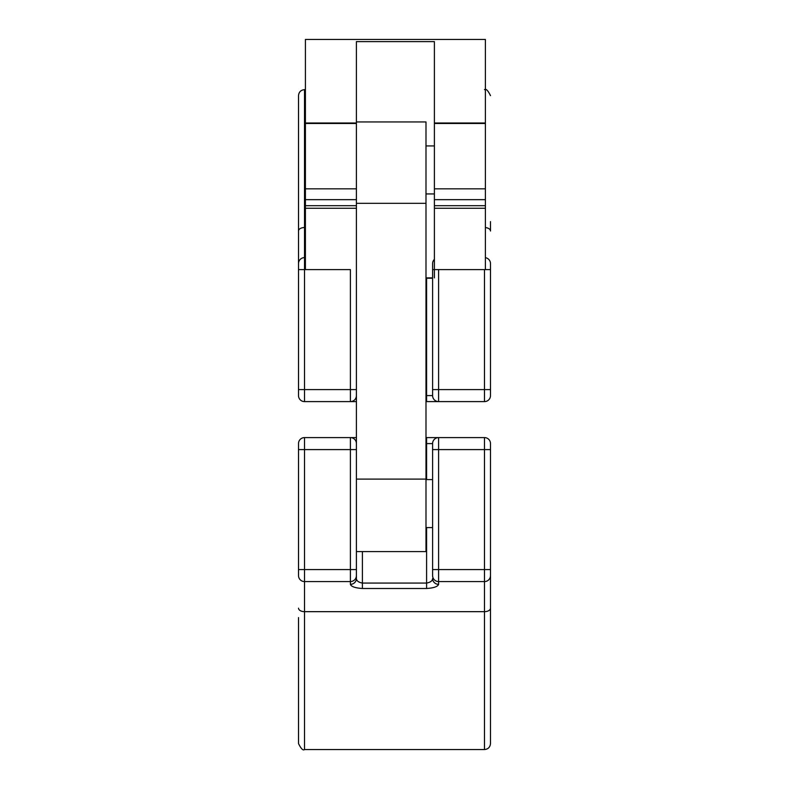 <?xml version="1.0" encoding="UTF-8"?>
<svg xmlns="http://www.w3.org/2000/svg" width="789" height="789" viewBox="0 0 789 789"><rect width="100%" height="100%" fill="white"/><g stroke="black" fill="none" stroke-linecap="round" stroke-linejoin="round"><path stroke-width="1.18" d="M362.407 551.58L362.407 583.071C358.541 582.341 356.539 580.842 356.401 578.564L356.401 569.579L356.401 578.564A5.996 5.77 180 0 1 350.405 584.333L350.405 581.572L304.515 581.572L304.515 749.55C303.045 750.753 301.043 748.751 298.508 743.554L298.508 617.57M435.291 437.589L484.485 437.589A5.996 5.996 0 0 1 490.492 443.596L490.492 743.554C490.127 747.193 488.135 749.195 484.485 749.55L484.485 611.662L304.515 611.662A5.996 3.491 0 0 1 298.508 608.171M298.508 569.579L350.405 569.579L350.405 449.592L304.515 449.592L304.515 581.572A5.996 5.996 0 0 1 298.508 575.576L298.508 443.596A5.996 5.996 0 0 1 304.515 437.589L353.709 437.589M356.401 437.589L350.405 437.589A5.996 5.996 0 0 1 356.401 443.596M425.991 437.589L438.595 437.589L438.595 569.579L484.485 569.579L484.485 449.592L432.599 449.592L432.599 443.596A5.996 5.996 0 0 1 438.595 437.589M490.492 608.171A5.996 3.491 0 0 1 484.485 611.662L484.485 581.572L438.595 581.572A5.996 5.996 0 0 1 432.599 575.576L432.599 569.579L432.599 575.576M490.492 569.579L490.492 575.576A5.996 5.996 0 0 1 484.485 581.572L484.485 569.579L490.492 569.579M484.485 437.589L484.485 449.592L490.492 449.592L490.492 443.596M350.405 584.333C351.204 586.612 355.198 588.002 362.407 588.495L362.407 583.071L426.593 583.071L426.593 588.495C433.812 587.992 437.806 586.602 438.595 584.333L438.595 569.579L432.599 569.579L432.599 449.592M350.405 437.589L350.405 449.592L356.401 449.592L356.401 569.579L350.405 569.579L350.405 581.572A5.996 5.996 0 0 0 356.401 575.576A5.996 5.996 0 0 1 350.405 581.572M438.595 584.333A5.996 5.77 180 0 1 432.599 578.564C432.471 580.832 430.469 582.341 426.593 583.071L426.593 527.585M304.515 437.589A5.996 5.996 0 0 0 298.508 443.596A5.996 5.996 0 0 1 304.515 437.589L304.515 449.592L298.508 449.592M356.401 229.865L356.401 122.995L305.412 122.995L305.412 39.45L485.383 39.45L485.383 269.611M434.394 277.876L434.394 41.61L356.401 41.61L356.401 122.995M425.991 277.876L432.599 277.876M305.412 122.995L305.412 269.611M356.401 121.94L425.991 121.94L425.991 551.58L356.401 551.58M305.412 208.257L356.401 208.257L356.401 479.101L425.991 479.101M425.991 203.335L356.401 203.335M353.709 401.601L304.515 401.601A5.996 5.996 0 0 1 298.508 395.595L298.508 95.637C298.873 91.997 300.865 89.995 304.515 89.64L304.515 227.528L305.412 227.528M484.485 401.601A5.996 5.996 0 0 0 490.492 395.595L490.492 389.598L484.485 389.598L484.485 269.611L438.595 269.611L438.595 389.598L484.485 389.598L484.485 401.601A5.996 5.996 0 0 0 490.492 395.595L490.492 389.598L490.492 395.595A5.996 5.996 0 0 1 484.485 401.601L435.291 401.601M425.991 401.601L438.595 401.601A5.996 5.996 0 0 1 432.599 395.595L432.599 263.615A5.996 5.996 0 0 1 434.394 259.334A5.996 5.996 0 0 0 432.599 263.615M356.401 395.595A5.996 5.996 0 0 1 350.405 401.601L356.401 401.601M298.508 231.019A5.996 3.491 180 0 1 304.515 227.528L304.515 257.618L305.412 257.618M298.508 269.611L298.508 263.615A5.996 5.996 0 0 1 304.515 257.618L304.515 389.598L350.405 389.598L350.405 269.611L298.508 269.611M304.515 401.601L304.515 389.598L298.508 389.598L298.508 395.595M485.383 227.567A5.996 3.491 180 0 1 490.492 231.019L490.492 221.62M490.492 263.615A5.996 5.996 0 0 0 485.383 257.687A5.996 5.996 0 0 1 490.492 263.615L490.492 389.598M426.593 479.584L426.593 443.596L425.991 443.596M426.593 588.495L362.407 588.495M426.593 437.589L426.593 443.596L432.599 443.596M484.485 581.572A5.996 5.996 0 0 0 490.492 575.576M298.508 575.576A5.996 5.996 0 0 0 304.515 581.572M485.383 208.257L434.394 208.257M485.383 123.478L434.394 123.478M485.383 122.995L434.394 122.995M485.383 188.837L434.394 188.837M485.383 199.656L434.394 199.656M485.383 205.682L434.394 205.682M356.401 123.478L305.412 123.478M356.401 188.837L305.412 188.837M356.401 199.656L305.412 199.656M356.401 205.682L305.412 205.682M425.991 395.595L426.593 395.595L426.593 278.221M350.405 401.601L350.405 389.598L356.401 389.598M432.599 389.598L438.595 389.598L438.595 401.601M438.595 269.611L432.599 269.611M432.599 395.595L426.593 395.595L426.593 401.601M304.515 257.618A5.996 5.996 0 0 0 298.508 263.615M490.492 269.611L484.485 269.611M484.485 749.55L304.515 749.55M432.599 278.221L425.991 278.221M432.599 527.585L425.991 527.585M432.599 479.584L425.991 479.584M434.394 145.935L425.991 145.935M434.394 193.936L425.991 193.936M304.515 89.64L305.412 89.64M484.485 89.64C485.955 88.437 487.957 90.439 490.492 95.637"/></g></svg>
